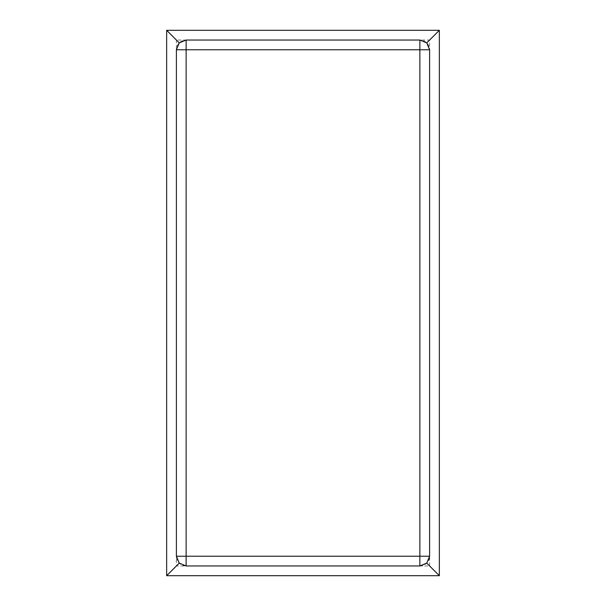 <?xml version="1.0" encoding="UTF-8"?>
<svg xmlns="http://www.w3.org/2000/svg" width="606" height="606" viewBox="0 0 606 606"><rect width="100%" height="100%" fill="white"/><g stroke="black" fill="none" stroke-linecap="round" stroke-linejoin="round"><path stroke-width="0.45" stroke-dasharray="3.03 2.27" d="M419.875 565.959A9.741 9.741 0 0 0 429.609 556.225L429.609 49.775A9.741 9.741 0 0 0 419.875 40.041L186.125 40.041A9.741 9.741 0 0 0 176.391 49.775L176.391 556.225A9.741 9.741 0 0 0 186.125 565.959L419.875 565.959M176.391 40.041L176.391 565.959L429.609 565.959L429.609 40.041L176.391 40.041L166.65 30.3L439.35 30.3L439.35 575.7L166.65 575.7L166.65 30.3M429.609 40.041L439.35 30.3M176.391 565.959L166.65 575.7M429.609 565.959L439.35 575.7"/><path stroke-width="0.91" d="M419.875 556.225L419.875 565.959L426.76 563.11L429.609 556.225L176.391 556.225L179.24 563.11L186.125 565.959L186.125 40.041L179.24 42.89L176.391 49.775L429.609 49.775L426.76 42.89L419.875 40.041L419.875 556.225M186.125 40.041L419.875 40.041M429.609 49.775L429.609 556.225M439.35 575.7L439.35 30.3L166.65 30.3L166.65 575.7L439.35 575.7L426.76 563.11M426.76 42.89L439.35 30.3M179.24 42.89L166.65 30.3M176.391 556.225L176.391 49.775M166.65 575.7L179.24 563.11M419.875 565.959L186.125 565.959"/></g></svg>
